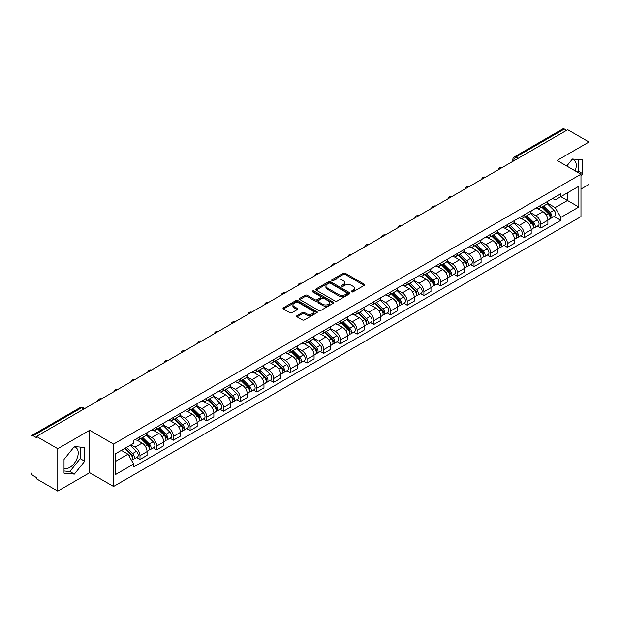 <?xml version="1.0" encoding="UTF-8"?>
<svg xmlns="http://www.w3.org/2000/svg" width="620" height="620" viewBox="0 0 620 620"><rect width="100%" height="100%" fill="white"/><g stroke="black" fill="none" stroke-linecap="round" stroke-linejoin="round"><path stroke-width="0.93" d="M351.571 291.857A1.039 0.597 0 0 0 353.044 291.857L364.204 285.409A1.488 0.86 0 0 0 364.645 284.805A1.488 0.86 0 0 0 364.204 284.2L345.294 273.281A1.488 0.86 0 0 0 343.185 273.281L332.026 279.721A1.039 0.597 0 0 0 331.716 280.147A1.039 0.597 0 0 0 332.026 280.573A1.039 0.597 0 0 0 333.498 280.573L334.94 279.736A4.758 2.744 0 0 1 341.667 279.736L343.24 280.651A4.758 2.744 0 0 1 344.635 282.588A4.758 2.744 0 0 1 343.24 284.534L341.798 285.363A1.039 0.597 0 0 0 341.488 285.789A1.039 0.597 0 0 0 341.798 286.215A1.039 0.597 0 0 0 343.271 286.215L344.712 285.378A4.758 2.744 0 0 1 351.439 285.378L353.012 286.293A4.758 2.744 0 0 1 354.408 288.23A4.758 2.744 0 0 1 353.012 290.175L351.571 291.012A1.039 0.597 0 0 0 351.269 291.431A1.039 0.597 0 0 0 351.571 291.857L351.571 291.012M572.074 159.433A11.811 6.82 -60 0 1 573.81 159.968A11.811 6.82 -60 0 1 575.143 170.849M74.028 446.981A11.811 6.82 -60 0 1 75.764 447.516A11.811 6.82 -60 0 1 77.578 456.979A11.811 6.82 -60 0 1 69.866 467.387A11.811 6.82 -60 0 1 64.031 468.007M297.058 315.627A1.488 0.86 0 0 0 296.624 316.231A1.488 0.86 0 0 0 297.058 316.843L302.366 319.904A1.488 0.86 0 0 0 304.466 319.904L316.867 312.744A1.488 0.86 0 0 0 317.3 312.139A1.488 0.86 0 0 0 316.867 311.535L297.949 300.607A1.488 0.86 0 0 0 295.849 300.607L283.449 307.768A1.488 0.86 0 0 0 283.014 308.373A1.488 0.86 0 0 0 283.449 308.985L289.858 312.681A1.488 0.86 0 0 0 291.958 312.681L297.267 309.62A1.488 0.86 0 0 0 297.701 309.016A1.488 0.86 0 0 0 297.267 308.404L294.089 306.575A3.976 2.294 0 0 1 292.919 304.947A3.976 2.294 0 0 1 295.376 302.831A3.976 2.294 0 0 1 299.708 303.327L312.162 310.512A3.976 2.294 0 0 1 313.325 312.139A3.976 2.294 0 0 1 310.876 314.255A3.976 2.294 0 0 1 306.544 313.759L304.466 312.565A1.488 0.86 0 0 0 302.366 312.565L297.058 315.627L297.058 316.843L302.366 313.798L302.366 312.565M113.545 444.083L89.668 430.296L57.769 448.717L36.464 436.418L567.695 129.712L589 142.011L557.093 160.433L580.971 174.212L113.545 444.083L113.545 486.483L580.971 216.62L580.971 174.212M335.048 301.033A1.488 0.86 0 0 0 337.148 301.033L349.548 293.872A1.488 0.86 0 0 0 349.982 293.268A1.488 0.86 0 0 0 349.548 292.663L330.631 281.744A1.488 0.86 0 0 0 328.53 281.744L316.13 288.904A1.488 0.86 0 0 0 315.696 289.509A1.488 0.86 0 0 0 316.13 290.113L335.048 301.033M312.922 292.082A1.039 0.597 0 0 1 313.976 292.229L313.976 290.997L333.204 302.095A1.488 0.86 0 0 1 333.637 302.707A1.488 0.86 0 0 1 333.204 303.312L320.803 310.473A1.488 0.86 0 0 1 318.703 310.473L299.786 299.545L299.786 298.336A1.488 0.86 0 0 0 299.351 298.941A1.488 0.86 0 0 0 299.786 299.545M299.786 298.336L305.094 295.275A1.488 0.86 0 0 1 307.195 295.275L314.867 299.7A1.488 0.86 0 0 0 316.967 299.7L320.494 297.67A1.488 0.86 0 0 0 320.928 297.058A1.488 0.86 0 0 0 320.494 296.453L312.503 291.842A1.039 0.597 0 0 1 312.201 291.416A1.039 0.597 0 0 1 312.844 290.865A1.039 0.597 0 0 1 313.976 290.997M57.769 448.717L57.769 491.118L36.464 478.818L36.464 477.586L33.139 475.664A3.03 1.751 -120 0 1 31 471.96L31 436.976A3.03 1.751 -120 0 1 31.628 435.589L80.127 407.588A3.03 1.751 60 0 1 81.639 407.735L33.139 435.736A3.03 1.751 -120 0 0 31.628 435.589M580.971 189.046L589 184.411L589 142.011M57.769 491.118L89.668 472.704L113.545 486.483M36.464 436.418L36.464 437.65L33.139 435.736M518.126 158.333L515.879 157.031A3.03 1.751 60 0 0 514.36 156.883L562.859 128.883A3.03 1.751 60 0 1 564.378 129.03L515.879 157.031A3.03 1.751 120 0 0 513.74 160.743L513.74 160.867M566.626 130.332L564.378 129.03M540.826 205.305A6.967 4.022 60 0 1 539.377 208.429L546.445 204.352A6.967 4.022 -120 0 0 547.886 201.229M530.798 212.807L535.897 215.752A6.967 4.022 60 0 1 540.826 224.285L547.886 220.201A6.967 4.022 -120 0 0 542.965 211.676L537.904 208.754M547.886 220.201L547.886 223.975L540.826 228.052L537.432 226.099M539.377 208.429A6.967 4.022 60 0 1 535.951 208.119M540.826 224.285L540.826 228.052M524.125 214.946A6.967 4.022 60 0 1 522.675 218.077L529.744 213.993A6.967 4.022 -120 0 0 531.185 210.87M520.73 235.74L524.125 237.692L531.185 233.616L531.185 229.842A6.967 4.022 -120 0 0 526.264 221.317L521.203 218.395M522.675 218.077A6.967 4.022 60 0 1 519.25 217.76M514.096 222.448L519.196 225.393A6.967 4.022 60 0 1 524.125 233.926L524.125 237.692M507.416 224.587A6.967 4.022 60 0 1 505.974 227.718L513.042 223.634A6.967 4.022 -120 0 0 514.484 220.511M504.029 245.381L507.424 247.333L514.484 243.257L514.484 239.49A6.967 4.022 -120 0 0 509.562 230.958L504.502 228.036M505.974 227.718A6.967 4.022 60 0 1 502.549 227.401M497.395 232.089L502.495 235.034A6.967 4.022 60 0 1 507.424 243.567L507.424 247.333M490.714 234.236A6.967 4.022 60 0 1 489.273 237.359L496.341 233.283A6.967 4.022 -120 0 0 497.782 230.152M487.328 255.022L490.714 256.982L497.782 252.898L497.782 249.131A6.967 4.022 -120 0 0 492.861 240.599L487.8 237.677M489.273 237.359A6.967 4.022 60 0 1 485.847 237.042M480.694 241.73L485.793 244.675A6.967 4.022 60 0 1 490.714 253.208L490.714 256.982M474.013 243.877A6.967 4.022 60 0 1 472.572 247L479.64 242.924A6.967 4.022 -120 0 0 481.081 239.793M470.627 264.663L474.013 266.623L481.081 262.539L481.081 258.772A6.967 4.022 -120 0 0 476.16 250.24L471.099 247.326M472.572 247A6.967 4.022 60 0 1 469.146 246.69M463.993 251.379L469.092 254.324A6.967 4.022 60 0 1 474.013 262.849L474.013 266.623M457.312 253.518A6.967 4.022 60 0 1 455.871 256.641L462.939 252.565A6.967 4.022 -120 0 0 464.38 249.442M453.925 274.311L457.312 276.264L464.38 272.188L464.38 268.413A6.967 4.022 -120 0 0 459.459 259.881L454.398 256.967M455.871 256.641A6.967 4.022 60 0 1 452.445 256.331M447.284 261.02L452.391 263.965A6.967 4.022 60 0 1 457.312 272.498L457.312 276.264M440.611 263.159A6.967 4.022 60 0 1 439.169 266.29L446.237 262.206A6.967 4.022 -120 0 0 447.679 259.083M437.224 283.952L440.611 285.905L447.679 281.829L447.679 278.054A6.967 4.022 -120 0 0 442.757 269.529L437.697 266.608M439.169 266.29A6.967 4.022 60 0 1 435.744 265.972M430.582 270.661L435.689 273.606A6.967 4.022 60 0 1 440.611 282.139L440.611 285.905M423.91 272.8A6.967 4.022 60 0 1 422.468 275.931L429.536 271.847A6.967 4.022 -120 0 0 430.978 268.724M420.523 293.593L423.91 295.546L430.978 291.47L430.978 287.703A6.967 4.022 -120 0 0 426.056 279.171L420.996 276.249M422.468 275.931A6.967 4.022 60 0 1 419.043 275.613M413.881 280.302L418.988 283.247A6.967 4.022 60 0 1 423.91 291.78L423.91 295.546M407.208 282.449A6.967 4.022 60 0 1 405.767 285.572L412.835 281.496A6.967 4.022 -120 0 0 414.276 278.365M403.821 303.234L407.208 305.195L414.276 301.111L414.276 297.344A6.967 4.022 -120 0 0 409.355 288.812L404.294 285.89M405.767 285.572A6.967 4.022 60 0 1 402.341 285.254M397.18 289.943L402.287 292.888A6.967 4.022 60 0 1 407.208 301.421L407.208 305.195M390.507 292.09A6.967 4.022 60 0 1 389.065 295.213L396.134 291.137A6.967 4.022 -120 0 0 397.575 288.005M387.12 312.875L390.507 314.836L397.575 310.752L397.575 306.985A6.967 4.022 -120 0 0 392.654 298.453L387.593 295.531M389.065 295.213A6.967 4.022 60 0 1 385.64 294.903M380.478 299.584L385.586 302.537A6.967 4.022 60 0 1 390.507 311.062L390.507 314.836M373.806 301.731A6.967 4.022 60 0 1 372.364 304.854L379.432 300.778A6.967 4.022 -120 0 0 380.874 297.654M370.419 322.524L373.806 324.477L380.874 320.401L380.874 316.626A6.967 4.022 -120 0 0 375.953 308.094L370.892 305.179M372.364 304.854A6.967 4.022 60 0 1 368.939 304.544M363.777 309.233L368.885 312.178A6.967 4.022 60 0 1 373.806 320.703L373.806 324.477M357.104 311.372A6.967 4.022 60 0 1 355.663 314.503L362.731 310.419A6.967 4.022 -120 0 0 364.173 307.295M353.718 332.165L357.104 334.118L364.173 330.042L364.173 326.267A6.967 4.022 -120 0 0 359.251 317.742L354.19 314.821M355.663 314.503A6.967 4.022 60 0 1 352.238 314.185M347.076 318.874L352.183 321.819A6.967 4.022 60 0 1 357.104 330.351L357.104 334.118M340.403 321.013A6.967 4.022 60 0 1 338.962 324.144L346.03 320.06A6.967 4.022 -120 0 0 347.471 316.936M337.017 341.806L340.403 343.759L347.471 339.683L347.471 335.908A6.967 4.022 -120 0 0 342.55 327.383L337.489 324.462M338.962 324.144A6.967 4.022 60 0 1 335.536 323.826M330.375 328.515L335.482 331.46A6.967 4.022 60 0 1 340.403 339.993L340.403 343.759M323.702 330.662A6.967 4.022 60 0 1 322.26 333.785L329.329 329.708A6.967 4.022 -120 0 0 330.77 326.577M320.315 351.447L323.702 353.408L330.77 349.324L330.77 345.557A6.967 4.022 -120 0 0 325.849 337.024L320.788 334.103M322.26 333.785A6.967 4.022 60 0 1 318.835 333.467M313.673 338.156L318.781 341.101A6.967 4.022 60 0 1 323.702 349.634L323.702 353.408M307.001 340.303A6.967 4.022 60 0 1 305.559 343.426L312.627 339.349A6.967 4.022 -120 0 0 314.069 336.218M303.614 361.088L307.001 363.049L314.069 358.965L314.069 355.198A6.967 4.022 -120 0 0 309.14 346.665L304.087 343.744M305.559 343.426A6.967 4.022 60 0 1 302.134 343.116M296.972 347.797L302.079 350.75A6.967 4.022 60 0 1 307.001 359.274L307.001 363.049M290.3 349.944A6.967 4.022 60 0 1 288.858 353.067L295.926 348.99A6.967 4.022 -120 0 0 297.368 345.867M286.913 370.737L290.3 372.69L297.368 368.613L297.368 364.839A6.967 4.022 -120 0 0 292.438 356.306L287.385 353.392M288.858 353.067A6.967 4.022 60 0 1 285.433 352.757M280.271 357.446L285.378 360.39A6.967 4.022 60 0 1 290.3 368.916L290.3 372.69M273.598 359.585A6.967 4.022 60 0 1 272.157 362.716L279.225 358.631A6.967 4.022 -120 0 0 280.666 355.508M270.212 380.378L273.598 382.331L280.666 378.254L280.666 374.48A6.967 4.022 -120 0 0 275.737 365.955L270.684 363.033M272.157 362.716A6.967 4.022 60 0 1 268.731 362.398M263.57 367.087L268.677 370.031A6.967 4.022 60 0 1 273.598 378.564L273.598 382.331M256.897 369.226A6.967 4.022 60 0 1 255.456 372.356L262.524 368.272A6.967 4.022 -120 0 0 263.965 365.149M253.51 390.019L256.897 391.972L263.965 387.895L263.965 384.121A6.967 4.022 -120 0 0 259.036 375.596L253.983 372.674M255.456 372.356A6.967 4.022 60 0 1 252.03 372.039M246.869 376.728L251.976 379.673A6.967 4.022 60 0 1 256.897 388.205L256.897 391.972M240.196 378.874A6.967 4.022 60 0 1 238.754 381.998L245.822 377.921A6.967 4.022 -120 0 0 247.264 374.79M236.809 399.66L240.196 401.621L247.264 397.536L247.264 393.77A6.967 4.022 -120 0 0 242.335 385.237L237.282 382.315M238.754 381.998A6.967 4.022 60 0 1 235.329 381.68M230.167 386.369L235.274 389.313A6.967 4.022 60 0 1 240.196 397.846L240.196 401.621M223.495 388.515A6.967 4.022 60 0 1 222.053 391.638L229.121 387.562A6.967 4.022 -120 0 0 230.562 384.431M220.108 409.301L223.495 411.262L230.562 407.177L230.562 403.411A6.967 4.022 -120 0 0 225.633 394.878L220.581 391.956M222.053 391.638A6.967 4.022 60 0 1 218.628 391.329M213.466 396.01L218.573 398.962A6.967 4.022 60 0 1 223.495 407.487L223.495 411.262M206.793 398.156A6.967 4.022 60 0 1 205.352 401.279L212.42 397.203A6.967 4.022 -120 0 0 213.861 394.08M203.406 418.95L206.793 420.903L213.861 416.826L213.861 413.052A6.967 4.022 -120 0 0 208.932 404.519L203.879 401.605M205.352 401.279A6.967 4.022 60 0 1 201.926 400.969M196.765 405.658L201.872 408.603A6.967 4.022 60 0 1 206.793 417.128L206.793 420.903M190.092 407.797A6.967 4.022 60 0 1 188.65 410.921L195.719 406.844A6.967 4.022 -120 0 0 197.16 403.721M186.705 428.591L190.092 430.543L197.16 426.467L197.16 422.693A6.967 4.022 -120 0 0 192.231 414.168L187.178 411.246M188.65 410.921A6.967 4.022 60 0 1 185.217 410.611M180.064 415.299L185.171 418.244A6.967 4.022 60 0 1 190.092 426.777L190.092 430.543M173.391 417.438A6.967 4.022 60 0 1 171.949 420.569L179.017 416.485A6.967 4.022 -120 0 0 180.459 413.362M170.004 438.232L173.391 440.185L180.459 436.108L180.459 432.334A6.967 4.022 -120 0 0 175.53 423.809L170.477 420.887M171.949 420.569A6.967 4.022 60 0 1 168.516 420.252M163.362 424.94L168.47 427.885A6.967 4.022 60 0 1 173.391 436.418L173.391 440.185M156.69 427.079A6.967 4.022 60 0 1 155.248 430.21L162.316 426.126A6.967 4.022 -120 0 0 163.758 423.003M153.303 447.873L156.69 449.833L163.758 445.749L163.758 441.982A6.967 4.022 -120 0 0 158.828 433.45L153.775 430.528M155.248 430.21A6.967 4.022 60 0 1 151.815 429.893M146.661 434.581L151.768 437.526A6.967 4.022 60 0 1 156.69 446.059L156.69 449.833M139.988 436.728A6.967 4.022 60 0 1 138.547 439.851L145.615 435.775A6.967 4.022 -120 0 0 147.056 432.644M136.601 457.514L139.988 459.474L147.056 455.39L147.056 451.624A6.967 4.022 -120 0 0 142.127 443.091L137.074 440.169M138.547 439.851A6.967 4.022 60 0 1 135.114 439.541M130.998 444.819L135.059 447.175A6.967 4.022 60 0 1 139.988 455.7L139.988 459.474M552.653 198.478L555.171 199.927L578.832 186.271L567.478 192.82L567.478 200.485L555.171 207.592L547.499 203.166M115.684 461.327L127.999 454.22L133.672 464.047L115.684 474.432L115.684 453.662L133.672 443.277L133.672 440.371L560.844 193.75L560.844 196.649L578.832 207.034L560.844 217.419L555.171 207.592M578.832 186.271L578.832 207.034M133.672 464.047L133.672 466.953L560.844 220.325L560.844 217.419M580.971 175.917L582.738 173.716L582.738 159.945L572.407 159.014L566.781 166.02M89.668 430.296L89.668 472.704M64.031 473.192L74.361 474.114L84.692 461.257L84.692 447.485L74.361 446.563L64.031 459.412L64.031 473.192M127.999 454.22L121.357 450.384M554.133 216.458L560.844 220.325M577.406 172.159L578.243 171.12L578.243 159.542M578.243 171.12L582.738 173.716M64.031 470.999L69.866 471.518L80.197 458.661L80.197 447.082M69.866 471.518L74.361 474.114M80.197 458.661L84.692 461.257M351.982 292.005L353.012 291.408A4.758 2.744 0 0 0 354.408 289.47L354.408 288.23M344.635 282.588L344.635 283.828A4.758 2.744 0 0 1 343.24 285.766L342.209 286.363M364.188 285.425L345.294 274.513A1.488 0.86 0 0 0 343.185 274.513L332.436 280.721M349.525 293.888L330.631 282.976A1.488 0.86 0 0 0 328.53 282.976L316.146 290.129M346.921 293.694A1.039 0.597 0 0 0 347.223 293.268A1.039 0.597 0 0 0 346.921 292.841L330.313 283.255A1.039 0.597 0 0 0 328.848 283.255L327.321 284.138A4.758 2.744 0 0 0 325.926 286.076A4.758 2.744 0 0 0 327.321 288.021L338.667 294.57A4.758 2.744 0 0 0 345.394 294.57L346.921 293.694L346.921 294.926A1.039 0.597 0 0 0 347.223 294.508L347.223 293.268M325.926 286.076L325.926 287.316A4.758 2.744 0 0 0 327.321 289.261L327.321 288.021M346.921 294.926L345.394 295.81A4.758 2.744 0 0 1 338.667 295.81L327.321 289.261M299.809 299.561L305.094 296.507L305.094 295.275M320.928 297.058L320.928 298.298A1.488 0.86 0 0 1 320.494 298.902L316.967 300.94A1.488 0.86 0 0 1 314.867 300.94L307.195 296.507A1.488 0.86 0 0 0 305.094 296.507M313.976 292.229L333.188 303.32M322.826 304.296A3.976 2.294 0 0 0 327.159 304.792A3.976 2.294 0 0 0 329.615 302.676A3.976 2.294 0 0 0 328.453 301.049L324.066 298.514A1.488 0.86 0 0 0 321.958 298.514L318.44 300.553A1.488 0.86 0 0 0 318.006 301.157A1.488 0.86 0 0 0 318.44 301.762L322.826 304.296L322.826 305.536A3.976 2.294 0 0 0 327.159 306.032A3.976 2.294 0 0 0 329.615 303.909L329.615 302.676M318.006 301.157L318.006 302.389A1.488 0.86 0 0 0 318.44 303.002L318.44 301.762M322.826 305.536L318.44 303.002M313.325 312.139L313.325 313.371A3.976 2.294 0 0 1 310.876 315.495A3.976 2.294 0 0 1 306.544 314.999L304.466 313.798A1.488 0.86 0 0 0 302.366 313.798M292.919 304.947L292.919 306.187A3.976 2.294 0 0 0 294.089 307.807L294.089 306.575M297.267 308.404L297.267 309.62L294.089 307.807M316.867 311.535L316.867 312.744L297.949 301.847A1.488 0.86 0 0 0 295.849 301.847L283.464 308.993L283.449 307.768M541.725 207.08L548.305 213.575A3.782 2.185 60 0 1 549.297 219.248L547.886 220.061M543.035 208.374L545.825 209.986M542.454 206.662L549.653 213.768A1.813 1.046 60 0 1 550.134 216.488A1.813 1.046 60 0 1 549.971 216.558M543.538 206.026L550.118 212.521A3.782 2.185 60 0 1 551.118 218.194A3.782 2.185 60 0 1 549.979 218.317M547.22 203.631L553.978 210.296A3.782 2.185 60 0 1 554.978 215.969L551.118 218.194M525.024 216.721L531.596 223.215A3.782 2.185 60 0 1 532.596 228.888L531.185 229.702M526.333 218.015L529.124 219.627M525.752 216.303L532.952 223.409A1.813 1.046 60 0 1 533.433 226.129A1.813 1.046 60 0 1 533.27 226.199M526.837 215.675L533.417 222.162A3.782 2.185 60 0 1 534.417 227.835A3.782 2.185 60 0 1 533.278 227.958M530.519 213.28L537.277 219.937A3.782 2.185 60 0 1 538.269 225.61L534.417 227.835M508.315 226.362L514.894 232.856A3.782 2.185 60 0 1 515.894 238.529L514.484 239.343M509.632 227.656L512.422 229.268M509.051 225.944L516.251 233.05A1.813 1.046 60 0 1 516.731 235.778A1.813 1.046 60 0 1 516.568 235.84M510.136 225.316L516.716 231.803A3.782 2.185 60 0 1 517.716 237.483A3.782 2.185 60 0 1 516.576 237.6M513.817 222.921L520.575 229.578A3.782 2.185 60 0 1 521.567 235.251L517.716 237.483M491.614 236.011L498.193 242.498A3.782 2.185 60 0 1 499.193 248.171L497.782 248.992M492.931 237.305L495.721 238.909M492.35 235.585L499.55 242.691A1.813 1.046 60 0 1 500.03 245.419A1.813 1.046 60 0 1 499.867 245.481M493.435 234.957L500.014 241.451A3.782 2.185 60 0 1 501.014 247.124A3.782 2.185 60 0 1 499.875 247.248M497.116 232.562L503.874 239.219A3.782 2.185 60 0 1 504.866 244.9L501.014 247.124M474.912 245.652L481.492 252.138A3.782 2.185 60 0 1 482.492 257.819L481.081 258.633M476.23 246.946L479.02 248.558M475.649 245.226L482.848 252.34A1.813 1.046 60 0 1 483.329 255.06A1.813 1.046 60 0 1 483.166 255.13M476.733 244.598L483.313 251.092A3.782 2.185 60 0 1 484.313 256.765A3.782 2.185 60 0 1 483.174 256.889M480.415 242.203L487.173 248.868A3.782 2.185 60 0 1 488.165 254.541L484.313 256.765M458.211 255.293L464.791 261.787A3.782 2.185 60 0 1 465.791 267.46L464.38 268.274M459.529 256.587L462.318 258.199M458.947 254.874L466.147 261.981A1.813 1.046 60 0 1 466.628 264.701A1.813 1.046 60 0 1 466.465 264.771M460.032 254.239L466.612 260.733A3.782 2.185 60 0 1 467.612 266.406A3.782 2.185 60 0 1 466.472 266.53M463.714 251.844L470.471 258.509A3.782 2.185 60 0 1 471.464 264.182L467.612 266.406M441.51 264.934L448.089 271.428A3.782 2.185 60 0 1 449.089 277.101L447.679 277.915M442.827 266.228L445.617 267.84M442.246 264.515L449.446 271.622A1.813 1.046 60 0 1 449.926 274.342A1.813 1.046 60 0 1 449.764 274.412M443.331 263.887L449.911 270.374A3.782 2.185 60 0 1 450.911 276.047A3.782 2.185 60 0 1 449.771 276.171M447.012 261.493L453.77 268.15A3.782 2.185 60 0 1 454.762 273.823L450.911 276.047M424.808 274.575L431.388 281.069A3.782 2.185 60 0 1 432.388 286.742L430.978 287.556M426.126 275.869L428.916 277.481M425.545 274.156L432.745 281.263A1.813 1.046 60 0 1 433.225 283.991A1.813 1.046 60 0 1 433.062 284.053M426.63 273.529L433.21 280.015A3.782 2.185 60 0 1 434.209 285.696A3.782 2.185 60 0 1 433.07 285.812M430.311 271.134L437.061 277.791A3.782 2.185 60 0 1 438.061 283.464L434.209 285.696M408.107 284.224L414.687 290.71A3.782 2.185 60 0 1 415.687 296.383L414.276 297.205M409.425 285.518L412.215 287.122M408.844 283.797L416.043 290.904A1.813 1.046 60 0 1 416.524 293.632A1.813 1.046 60 0 1 416.361 293.694M409.929 283.17L416.508 289.664A3.782 2.185 60 0 1 417.508 295.337A3.782 2.185 60 0 1 416.361 295.453M413.61 280.775L420.36 287.432A3.782 2.185 60 0 1 421.36 293.113L417.508 295.337M391.406 293.865L397.986 300.351A3.782 2.185 60 0 1 398.986 306.032L397.575 306.846M392.724 295.159L395.513 296.771M392.135 293.438L399.342 300.553A1.813 1.046 60 0 1 399.822 303.273A1.813 1.046 60 0 1 399.66 303.343M393.227 292.81L399.807 299.305A3.782 2.185 60 0 1 400.807 304.978A3.782 2.185 60 0 1 399.66 305.102M396.909 290.416L403.659 297.081A3.782 2.185 60 0 1 404.659 302.754L400.807 304.978M374.705 303.506L381.285 309.992A3.782 2.185 60 0 1 382.284 315.673L380.874 316.487M376.022 304.8L378.804 306.412M375.433 303.087L382.641 310.194A1.813 1.046 60 0 1 383.121 312.914A1.813 1.046 60 0 1 382.959 312.984M376.526 302.452L383.106 308.946A3.782 2.185 60 0 1 384.106 314.619A3.782 2.185 60 0 1 382.959 314.743M380.207 300.057L386.958 306.722A3.782 2.185 60 0 1 387.957 312.395L384.106 314.619M358.004 313.147L364.583 319.641A3.782 2.185 60 0 1 365.583 325.314L364.173 326.128M359.321 314.441L362.103 316.053M358.732 312.728L365.94 319.835A1.813 1.046 60 0 1 366.42 322.555A1.813 1.046 60 0 1 366.257 322.625M359.825 312.1L366.404 318.587A3.782 2.185 60 0 1 367.404 324.26A3.782 2.185 60 0 1 366.257 324.384M363.506 309.706L370.256 316.363A3.782 2.185 60 0 1 371.256 322.036L367.404 324.26M341.302 322.788L347.882 329.282A3.782 2.185 60 0 1 348.882 334.955L347.471 335.769M342.62 324.082L345.402 325.694M342.031 322.369L349.238 329.476A1.813 1.046 60 0 1 349.719 332.204A1.813 1.046 60 0 1 349.556 332.266M343.124 321.741L349.703 328.228A3.782 2.185 60 0 1 350.703 333.909A3.782 2.185 60 0 1 349.556 334.025M346.805 319.346L353.555 326.004A3.782 2.185 60 0 1 354.555 331.677L350.703 333.909M324.601 332.436L331.181 338.923A3.782 2.185 60 0 1 332.18 344.596L330.77 345.418M325.919 333.731L328.701 335.335M325.329 332.01L332.537 339.117A1.813 1.046 60 0 1 333.017 341.845A1.813 1.046 60 0 1 332.847 341.907M326.422 331.382L333.002 337.869A3.782 2.185 60 0 1 334.002 343.55A3.782 2.185 60 0 1 332.855 343.666M330.103 328.988L336.854 335.645A3.782 2.185 60 0 1 337.853 341.326L334.002 343.55M307.9 342.077L314.479 348.564A3.782 2.185 60 0 1 315.479 354.245L314.069 355.058M309.21 343.372L312 344.983M308.628 341.651L315.836 348.765A1.813 1.046 60 0 1 316.316 351.486A1.813 1.046 60 0 1 316.146 351.548M309.721 341.023L316.301 347.518A3.782 2.185 60 0 1 317.3 353.191A3.782 2.185 60 0 1 316.154 353.315M313.402 338.629L320.153 345.294A3.782 2.185 60 0 1 321.152 350.966L317.3 353.191M291.199 351.718L297.778 358.205A3.782 2.185 60 0 1 298.778 363.886L297.368 364.7M292.508 353.012L295.298 354.625M291.927 351.3L299.135 358.406A1.813 1.046 60 0 1 299.615 361.127A1.813 1.046 60 0 1 299.445 361.197M293.02 350.664L299.599 357.159A3.782 2.185 60 0 1 300.599 362.832A3.782 2.185 60 0 1 299.452 362.956M296.701 348.269L303.451 354.935A3.782 2.185 60 0 1 304.451 360.608L300.599 362.832M274.497 361.359L281.077 367.854A3.782 2.185 60 0 1 282.077 373.527L280.666 374.341M275.807 362.654L278.597 364.265M275.226 360.941L282.433 368.048A1.813 1.046 60 0 1 282.914 370.768A1.813 1.046 60 0 1 282.743 370.838M276.319 360.313L282.898 366.8A3.782 2.185 60 0 1 283.898 372.473A3.782 2.185 60 0 1 282.751 372.597M280 357.911L286.75 364.576A3.782 2.185 60 0 1 287.75 370.249L283.898 372.473M257.796 371L264.376 377.495A3.782 2.185 60 0 1 265.376 383.168L263.965 383.981M259.106 372.295L261.896 373.906M258.524 370.582L265.732 377.688A1.813 1.046 60 0 1 266.213 380.417A1.813 1.046 60 0 1 266.042 380.478M259.617 369.954L266.197 376.441A3.782 2.185 60 0 1 267.197 382.122A3.782 2.185 60 0 1 266.05 382.238M263.298 367.559L270.049 374.216A3.782 2.185 60 0 1 271.048 379.889L267.197 382.122M241.095 380.649L247.674 387.136A3.782 2.185 60 0 1 248.674 392.809L247.264 393.63M242.404 381.943L245.195 383.548M241.823 380.223L249.031 387.329A1.813 1.046 60 0 1 249.511 390.058A1.813 1.046 60 0 1 249.341 390.12M242.916 379.595L249.496 386.082A3.782 2.185 60 0 1 250.496 391.762A3.782 2.185 60 0 1 249.349 391.879M246.597 377.2L253.347 383.858A3.782 2.185 60 0 1 254.347 389.538L250.496 391.762M224.394 390.29L230.973 396.777A3.782 2.185 60 0 1 231.973 402.45L230.562 403.271M225.703 391.584L228.493 393.196M225.122 389.864L232.329 396.971A1.813 1.046 60 0 1 232.81 399.699A1.813 1.046 60 0 1 232.639 399.761M226.215 389.236L232.794 395.731A3.782 2.185 60 0 1 233.794 401.404A3.782 2.185 60 0 1 232.647 401.528M229.896 386.841L236.646 393.506A3.782 2.185 60 0 1 237.646 399.179L233.794 401.404M207.692 399.931L214.272 406.418A3.782 2.185 60 0 1 215.272 412.099L213.861 412.912M209.002 401.225L211.792 402.837M208.421 399.512L215.628 406.619A1.813 1.046 60 0 1 216.109 409.339A1.813 1.046 60 0 1 215.938 409.409M209.513 398.877L216.093 405.371A3.782 2.185 60 0 1 217.093 411.045A3.782 2.185 60 0 1 215.946 411.168M213.195 396.482L219.945 403.147A3.782 2.185 60 0 1 220.945 408.82L217.093 411.045M190.991 409.572L197.571 416.067A3.782 2.185 60 0 1 198.571 421.739L197.16 422.553M192.301 410.866L195.091 412.478M191.72 409.154L198.927 416.26A1.813 1.046 60 0 1 199.408 418.981A1.813 1.046 60 0 1 199.237 419.05M192.812 408.518L199.392 415.012A3.782 2.185 60 0 1 200.392 420.686A3.782 2.185 60 0 1 199.245 420.81M196.494 406.123L203.244 412.788A3.782 2.185 60 0 1 204.244 418.461L200.392 420.686M174.29 419.213L180.869 425.707A3.782 2.185 60 0 1 181.869 431.381L180.459 432.194M175.6 420.507L178.389 422.119M175.018 418.795L182.226 425.901A1.813 1.046 60 0 1 182.706 428.629A1.813 1.046 60 0 1 182.536 428.691M176.111 418.167L182.691 424.654A3.782 2.185 60 0 1 183.691 430.327A3.782 2.185 60 0 1 182.543 430.45M179.792 415.772L186.542 422.429A3.782 2.185 60 0 1 187.542 428.102L183.691 430.327M157.589 428.854L164.168 435.349A3.782 2.185 60 0 1 165.168 441.021L163.758 441.835M158.898 430.156L161.688 431.76M158.317 428.436L165.525 435.542A1.813 1.046 60 0 1 166.005 438.27A1.813 1.046 60 0 1 165.834 438.332M159.41 427.808L165.99 434.295A3.782 2.185 60 0 1 166.989 439.975A3.782 2.185 60 0 1 165.842 440.091M163.091 425.413L169.841 432.07A3.782 2.185 60 0 1 170.841 437.751L166.989 439.975M140.887 438.503L147.467 444.989A3.782 2.185 60 0 1 148.467 450.663L147.049 451.484M142.197 439.797L144.987 441.401M141.616 438.077L148.823 445.183A1.813 1.046 60 0 1 149.304 447.911A1.813 1.046 60 0 1 149.133 447.973M142.708 437.449L149.288 443.943A3.782 2.185 60 0 1 150.288 449.616A3.782 2.185 60 0 1 149.141 449.74M146.39 435.054L153.14 441.711A3.782 2.185 60 0 1 154.14 447.392L150.288 449.616M124.574 448.531L130.766 454.631A3.782 2.185 60 0 1 131.766 460.311L131.579 460.42M125.496 449.438L128.286 451.05M125.302 448.105L132.122 454.832A1.813 1.046 60 0 1 132.602 457.552A1.813 1.046 60 0 1 132.432 457.622M126.395 447.477L132.587 453.584A3.782 2.185 60 0 1 133.587 459.257A3.782 2.185 60 0 1 132.44 459.381M130.246 445.253L136.439 451.36A3.782 2.185 60 0 1 137.439 457.033L133.587 459.257M513.841 160.805L513.74 160.743A3.03 1.751 0 0 1 512.849 159.503L512.849 161.378M156.69 446.059L163.758 441.982M173.391 436.418L180.459 432.334M190.092 426.777L197.16 422.693M206.793 417.128L213.861 413.052M223.495 407.487L230.562 403.411M240.196 397.846L247.264 393.77M256.897 388.205L263.965 384.121M273.598 378.564L280.666 374.48M290.3 368.916L297.368 364.839M307.001 359.274L314.069 355.198M323.702 349.634L330.77 345.557M340.403 339.993L347.471 335.908M357.104 330.351L364.173 326.267M373.806 320.703L380.874 316.626M390.507 311.062L397.575 306.985M407.208 301.421L414.276 297.344M423.91 291.78L430.978 287.703M440.611 282.139L447.679 278.054M457.312 272.498L464.38 268.413M474.013 262.849L481.081 258.772M490.714 253.208L497.782 249.131M507.424 243.567L514.484 239.49M524.125 233.926L531.185 229.842M139.988 455.7L147.056 451.624M135.059 447.175L142.127 443.091M151.768 437.526L158.828 433.45M168.47 427.885L175.53 423.809M185.171 418.244L192.231 414.168M201.872 408.603L208.932 404.519M218.573 398.962L225.633 394.878M235.274 389.313L242.335 385.237M251.976 379.673L259.036 375.596M268.677 370.031L275.737 365.955M285.378 360.39L292.438 356.306M302.079 350.75L309.14 346.665M318.781 341.101L325.849 337.024M335.482 331.46L342.55 327.383M352.183 321.819L359.251 317.742M368.885 312.178L375.953 308.094M385.586 302.537L392.654 298.453M402.287 292.888L409.355 288.812M418.988 283.247L426.056 279.171M435.689 273.606L442.757 269.529M452.391 263.965L459.459 259.881M469.092 254.324L476.16 250.24M485.793 244.675L492.861 240.599M502.495 235.034L509.562 230.958M519.196 225.393L526.264 221.317M535.897 215.752L542.965 211.676M501.983 167.648A3.03 1.751 120 0 0 500.65 168.423M485.282 177.289A3.03 1.751 120 0 0 483.949 178.064M468.581 186.93A3.03 1.751 120 0 0 467.248 187.705M451.879 196.571A3.03 1.751 120 0 0 450.546 197.346M435.178 206.22A3.03 1.751 120 0 0 433.845 206.987M418.477 215.861A3.03 1.751 120 0 0 417.144 216.628M401.775 225.502A3.03 1.751 120 0 0 400.443 226.277M385.074 235.143A3.03 1.751 120 0 0 383.741 235.918M368.373 244.784A3.03 1.751 120 0 0 367.04 245.559M351.672 254.433A3.03 1.751 120 0 0 350.339 255.2M334.971 264.074A3.03 1.751 120 0 0 333.637 264.841M318.269 273.714A3.03 1.751 120 0 0 316.936 274.49M301.568 283.356A3.03 1.751 120 0 0 300.235 284.13M284.867 292.997A3.03 1.751 120 0 0 283.526 293.772M268.166 302.645A3.03 1.751 120 0 0 266.825 303.413M251.464 312.286A3.03 1.751 120 0 0 250.124 313.053M234.763 321.927A3.03 1.751 120 0 0 233.422 322.702M218.062 331.568A3.03 1.751 120 0 0 216.721 332.343M201.361 341.209A3.03 1.751 120 0 0 200.02 341.984M184.659 350.858A3.03 1.751 120 0 0 183.319 351.625M167.958 360.499A3.03 1.751 120 0 0 166.617 361.266M151.257 370.14A3.03 1.751 120 0 0 149.916 370.915M134.555 379.781A3.03 1.751 120 0 0 133.215 380.556M117.854 389.422A3.03 1.751 120 0 0 116.514 390.197M101.153 399.071A3.03 1.751 120 0 0 99.812 399.838M83.886 409.037L81.639 407.735A3.03 1.751 120 0 1 83.157 407.588A3.03 3.03 0 0 0 80.127 407.588M353.012 291.408L353.012 290.175M341.798 286.215L341.798 285.363M343.24 285.766L343.24 284.534M332.026 280.573L332.026 279.721M343.185 274.513L343.185 273.281M345.294 274.513L345.294 273.281M364.204 285.409L364.204 284.2M316.13 290.113L316.13 288.904M328.53 282.976L328.53 281.744M330.631 282.976L330.631 281.744M349.548 293.872L349.548 292.663M338.667 295.81L338.667 294.57M345.394 295.81L345.394 294.57M307.195 296.507L307.195 295.275M314.867 300.94L314.867 299.7M316.967 300.94L316.967 299.7M320.494 298.902L320.494 297.67M333.204 303.312L333.204 302.095M304.466 313.798L304.466 312.565M306.544 314.999L306.544 313.759M295.849 301.847L295.849 300.607M297.949 301.847L297.949 300.607M548.305 213.575L546.127 214.83M550.514 215.659L549.832 216.054M553.978 210.296L550.118 212.521M531.596 223.215L529.426 224.471M533.812 225.3L533.13 225.696M537.277 219.937L533.417 222.162M514.894 232.856L512.725 234.112M517.111 234.941L516.429 235.337M520.575 229.578L516.716 231.803M498.193 242.498L496.023 243.753M500.41 244.59L499.728 244.978M503.874 239.219L500.014 241.451M481.492 252.138L479.322 253.394M483.709 254.231L483.026 254.626M487.173 248.868L483.313 251.092M464.791 261.787L462.621 263.035M467.007 263.872L466.325 264.267M470.471 258.509L466.612 260.733M448.089 271.428L445.92 272.684M450.306 273.513L449.624 273.908M453.77 268.15L449.911 270.374M431.388 281.069L429.218 282.325M433.605 283.154L432.923 283.549M437.061 277.791L433.21 280.015M414.687 290.71L412.517 291.966M416.904 292.803L416.221 293.19M420.36 287.432L416.508 289.664M397.986 300.351L395.816 301.607M400.202 302.444L399.52 302.839M403.659 297.081L399.807 299.305M381.285 309.992L379.115 311.248M383.493 312.085L382.811 312.48M386.958 306.722L383.106 308.946M364.583 319.641L362.413 320.897M366.792 321.726L366.11 322.121M370.256 316.363L366.404 318.587M347.882 329.282L345.712 330.538M350.091 331.367L349.409 331.762M353.555 326.004L349.703 328.228M331.181 338.923L329.011 340.178M333.389 341.008L332.708 341.403M336.854 335.645L333.002 337.869M314.479 348.564L312.31 349.82M316.688 350.656L316.006 351.044M320.153 345.294L316.301 347.518M297.778 358.205L295.608 359.461M299.987 360.298L299.305 360.693M303.451 354.935L299.599 357.159M281.077 367.854L278.907 369.109M283.286 369.938L282.604 370.334M286.75 364.576L282.898 366.8M264.376 377.495L262.206 378.75M266.585 379.579L265.903 379.975M270.049 374.216L266.197 376.441M247.674 387.136L245.504 388.391M249.883 389.221L249.201 389.616M253.347 383.858L249.496 386.082M230.973 396.777L228.796 398.032M233.182 398.869L232.5 399.257M236.646 393.506L232.794 395.731M214.272 406.418L212.094 407.673M216.481 408.51L215.799 408.906M219.945 403.147L216.093 405.371M197.571 416.067L195.393 417.322M199.779 418.151L199.097 418.546M203.244 412.788L199.392 415.012M180.869 425.707L178.692 426.963M183.078 427.792L182.396 428.188M186.542 422.429L182.691 424.654M164.168 435.349L161.991 436.604M166.377 437.433L165.695 437.829M169.841 432.07L165.99 434.295M147.467 444.989L145.289 446.245M149.676 447.082L148.994 447.469M153.14 441.711L149.288 443.943M130.766 454.631L128.867 455.731M132.975 456.723L132.292 457.118M136.439 451.36L132.587 453.584M502.246 167.501A3.03 3.03 0 0 0 498.356 169.741M485.545 177.142A3.03 3.03 0 0 0 481.655 179.382M468.836 186.783A3.03 3.03 0 0 0 464.954 189.03M452.135 196.424A3.03 3.03 0 0 0 448.252 198.671M435.434 206.072A3.03 3.03 0 0 0 431.551 208.312M418.732 215.713A3.03 3.03 0 0 0 414.85 217.953M402.031 225.354A3.03 3.03 0 0 0 398.149 227.594M385.33 234.996A3.03 3.03 0 0 0 381.447 237.243M368.629 244.637A3.03 3.03 0 0 0 364.746 246.884M351.928 254.285A3.03 3.03 0 0 0 348.045 256.525M335.226 263.926A3.03 3.03 0 0 0 331.344 266.166M318.525 273.567A3.03 3.03 0 0 0 314.642 275.807M301.824 283.208A3.03 3.03 0 0 0 297.941 285.456M285.123 292.849A3.03 3.03 0 0 0 281.24 295.097M268.421 302.49A3.03 3.03 0 0 0 264.538 304.738M251.72 312.139A3.03 3.03 0 0 0 247.837 314.379M235.019 321.78A3.03 3.03 0 0 0 231.136 324.02M218.317 331.421A3.03 3.03 0 0 0 214.435 333.661M201.616 341.062A3.03 3.03 0 0 0 197.733 343.31M184.915 350.703A3.03 3.03 0 0 0 181.032 352.951M168.214 360.352A3.03 3.03 0 0 0 164.331 362.591M151.513 369.993A3.03 3.03 0 0 0 147.63 372.233M134.811 379.634A3.03 3.03 0 0 0 130.929 381.874M118.11 389.275A3.03 3.03 0 0 0 114.227 391.522M101.409 398.916A3.03 3.03 0 0 0 97.526 401.163M84.777 408.518L83.157 407.588M514.36 156.883A3.03 3.03 0 0 0 512.849 159.503"/></g></svg>
